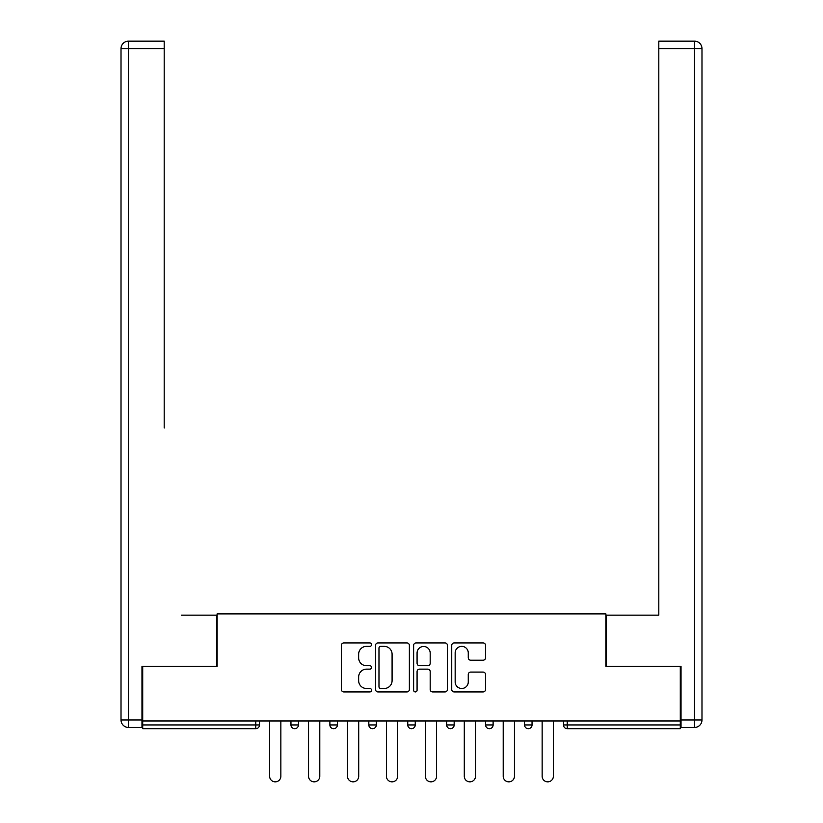<?xml version="1.0" encoding="UTF-8"?>
<svg xmlns="http://www.w3.org/2000/svg" width="823" height="823" viewBox="0 0 823 823"><rect width="100%" height="100%" fill="white"/><g stroke="black" fill="none" stroke-linecap="round" stroke-linejoin="round"><path stroke-width="1.23" d="M371.574 644.646A1.718 1.718 0 0 0 369.856 642.928L343.829 642.928A2.448 2.448 0 0 0 341.38 645.376L341.38 689.468A2.448 2.448 0 0 0 343.829 691.927L369.856 691.927A1.718 1.718 0 0 0 371.574 690.209A1.718 1.718 0 0 0 369.856 688.491L366.492 688.491A7.839 7.839 0 0 1 358.653 680.652L358.653 676.979A7.839 7.839 0 0 1 366.492 669.14L369.856 669.14A1.718 1.718 0 0 0 371.574 667.422A1.718 1.718 0 0 0 369.856 665.714L366.492 665.714A7.839 7.839 0 0 1 358.653 657.875L358.653 654.203A7.839 7.839 0 0 1 366.492 646.364L369.856 646.364A1.718 1.718 0 0 0 371.574 644.646M483.091 660.2A2.448 2.448 0 0 0 485.539 657.752L485.539 645.376A2.448 2.448 0 0 0 483.091 642.928L454.183 642.928A2.448 2.448 0 0 0 451.734 645.376L451.734 689.468A2.448 2.448 0 0 0 454.183 691.927L483.091 691.927A2.448 2.448 0 0 0 485.539 689.468L485.539 674.531A2.448 2.448 0 0 0 483.091 672.082L470.715 672.082A2.448 2.448 0 0 0 468.266 674.531L468.266 681.938A6.553 6.553 0 0 1 461.713 688.491A6.553 6.553 0 0 1 455.16 681.938L455.16 652.917A6.553 6.553 0 0 1 461.713 646.364A6.553 6.553 0 0 1 468.266 652.917L468.266 657.752A2.448 2.448 0 0 0 470.715 660.2L483.091 660.2M142.718 720.958L142.718 666.301L217.087 666.301L217.087 613.896L605.913 613.896L605.913 666.301L680.282 666.301L680.282 720.958L142.718 720.958L142.718 724.95L255.778 724.95L255.778 720.958M409.36 645.376A2.448 2.448 0 0 0 406.912 642.928L378.004 642.928A2.448 2.448 0 0 0 375.555 645.376L375.555 689.468A2.448 2.448 0 0 0 378.004 691.927L406.912 691.927A2.448 2.448 0 0 0 409.36 689.468L409.36 645.376M416.088 642.928L444.996 642.928A2.448 2.448 0 0 1 447.445 645.376L447.445 689.468A2.448 2.448 0 0 1 444.996 691.927L432.631 691.927A2.448 2.448 0 0 1 430.182 689.468L430.182 671.589A2.448 2.448 0 0 0 427.734 669.14L419.524 669.14A2.448 2.448 0 0 0 417.076 671.589L417.076 690.209A1.718 1.718 0 0 1 415.358 691.927A1.718 1.718 0 0 1 413.64 690.209L413.64 645.376A2.448 2.448 0 0 1 416.088 642.928M255.778 728.694A3.745 3.745 0 0 0 259.512 724.95L255.778 724.95L255.778 728.694A3.745 3.745 0 0 0 259.512 724.95L259.512 720.958L259.512 724.95A3.745 3.745 0 0 1 255.778 728.694L142.718 728.694L142.718 724.95M680.282 720.958L680.282 728.694L567.222 728.694A3.745 3.745 0 0 1 563.488 724.95L563.488 720.958L563.488 724.95L680.282 724.95M290.961 720.958L290.961 724.95L290.961 720.958M294.706 728.694A3.745 3.745 0 0 1 290.961 724.95A3.745 3.745 0 0 0 294.706 728.694A3.745 3.745 0 0 0 298.451 724.95L298.451 720.958L298.451 724.95A3.745 3.745 0 0 1 294.706 728.694A3.745 3.745 0 0 1 290.961 724.95L298.451 724.95A3.745 3.745 0 0 1 294.706 728.694M329.889 720.958L329.889 724.95L329.889 720.958M337.379 720.958L337.379 724.95L337.379 720.958M368.827 720.958L368.827 724.95L368.827 720.958M376.317 720.958L376.317 724.95L376.317 720.958M407.755 724.95A3.745 3.745 0 0 0 411.5 728.694A3.745 3.745 0 0 0 415.245 724.95A3.745 3.745 0 0 1 411.5 728.694A3.745 3.745 0 0 0 415.245 724.95L415.245 720.958L415.245 724.95L407.755 724.95A3.745 3.745 0 0 0 411.5 728.694A3.745 3.745 0 0 1 407.755 724.95L407.755 720.958M446.683 720.958L446.683 724.95L446.683 720.958M454.173 720.958L454.173 724.95L454.173 720.958M493.111 720.958L493.111 724.95L485.621 724.95A3.745 3.745 0 0 0 489.366 728.694A3.745 3.745 0 0 1 485.621 724.95L485.621 720.958M524.549 720.958L524.549 724.95L524.549 720.958M532.039 720.958L532.039 724.95L532.039 720.958M333.634 728.694A3.745 3.745 0 0 1 329.889 724.95A3.745 3.745 0 0 0 333.634 728.694A3.745 3.745 0 0 0 337.379 724.95A3.745 3.745 0 0 1 333.634 728.694A3.745 3.745 0 0 1 329.889 724.95L337.379 724.95A3.745 3.745 0 0 1 333.634 728.694M372.572 728.694A3.745 3.745 0 0 1 368.827 724.95A3.745 3.745 0 0 0 372.572 728.694A3.745 3.745 0 0 0 376.317 724.95A3.745 3.745 0 0 1 372.572 728.694A3.745 3.745 0 0 1 368.827 724.95L376.317 724.95A3.745 3.745 0 0 1 372.572 728.694M450.428 728.694A3.745 3.745 0 0 1 446.683 724.95A3.745 3.745 0 0 0 450.428 728.694A3.745 3.745 0 0 0 454.173 724.95A3.745 3.745 0 0 1 450.428 728.694A3.745 3.745 0 0 1 446.683 724.95L454.173 724.95A3.745 3.745 0 0 1 450.428 728.694M489.366 728.694A3.745 3.745 0 0 0 493.111 724.95A3.745 3.745 0 0 1 489.366 728.694A3.745 3.745 0 0 1 485.621 724.95M528.294 728.694A3.745 3.745 0 0 1 524.549 724.95L532.039 724.95A3.745 3.745 0 0 1 528.294 728.694A3.745 3.745 0 0 0 532.039 724.95A3.745 3.745 0 0 1 528.294 728.694M380.699 646.364A1.718 1.718 0 0 0 378.981 648.071L378.981 686.773A1.718 1.718 0 0 0 380.699 688.491L384.248 688.491A7.839 7.839 0 0 0 392.087 680.652L392.087 654.203A7.839 7.839 0 0 0 384.248 646.364L380.699 646.364M430.182 653.03A6.553 6.553 0 0 0 423.629 646.477A6.553 6.553 0 0 0 417.076 653.03L417.076 663.266A2.448 2.448 0 0 0 419.524 665.714L427.734 665.714A2.448 2.448 0 0 0 430.182 663.266L430.182 653.03M269.625 776.233L269.625 720.958L269.625 776.233A5.617 5.617 0 0 0 275.242 781.85A5.617 5.617 0 0 0 280.859 776.233L280.859 720.958M121.012 48.639A7.489 7.489 0 0 1 128.501 41.15A7.489 7.489 0 0 0 121.012 48.639L121.012 719.96L121.012 48.639L128.501 48.639L128.501 41.15L164.189 41.15L164.189 48.639L128.501 48.639L128.501 719.96L141.978 719.96L141.978 666.301L216.84 666.301L216.84 615.141L181.399 615.141M164.189 48.639L164.189 427.97M141.978 719.96L141.978 727.45L128.501 727.45A7.489 7.489 0 0 1 121.012 719.96L128.501 719.96L128.501 727.45M641.601 615.141L658.812 615.141L658.812 41.15L694.499 41.15L658.812 41.15M681.022 719.96L701.988 719.96L701.988 48.639L701.988 719.96A7.489 7.489 0 0 1 694.499 727.45L681.022 727.45L681.022 666.301L606.16 666.301L606.16 615.141L658.812 615.141L658.812 427.97M694.499 41.15A7.489 7.489 0 0 1 701.988 48.639A7.489 7.489 0 0 0 694.499 41.15L694.499 48.639L658.812 48.639M308.553 776.233L308.553 720.958L308.553 776.233A5.617 5.617 0 0 0 314.17 781.85A5.617 5.617 0 0 0 319.787 776.233L319.787 720.958M347.491 776.233L347.491 720.958L347.491 776.233A5.617 5.617 0 0 0 353.098 781.85A5.617 5.617 0 0 0 358.715 776.233L358.715 720.958M386.419 776.233L386.419 720.958L386.419 776.233A5.617 5.617 0 0 0 392.036 781.85A5.617 5.617 0 0 0 397.653 776.233L397.653 720.958M425.347 776.233L425.347 720.958L425.347 776.233A5.617 5.617 0 0 0 430.964 781.85A5.617 5.617 0 0 0 436.581 776.233L436.581 720.958M464.285 776.233L464.285 720.958L464.285 776.233A5.617 5.617 0 0 0 469.902 781.85A5.617 5.617 0 0 0 475.509 776.233L475.509 720.958M503.213 776.233L503.213 720.958L503.213 776.233A5.617 5.617 0 0 0 508.83 781.85A5.617 5.617 0 0 0 514.447 776.233L514.447 720.958M542.141 776.233L542.141 720.958L542.141 776.233A5.617 5.617 0 0 0 547.758 781.85A5.617 5.617 0 0 0 553.375 776.233L553.375 720.958M567.222 720.958L567.222 728.694M694.499 727.45L694.499 48.639L701.988 48.639"/></g></svg>
